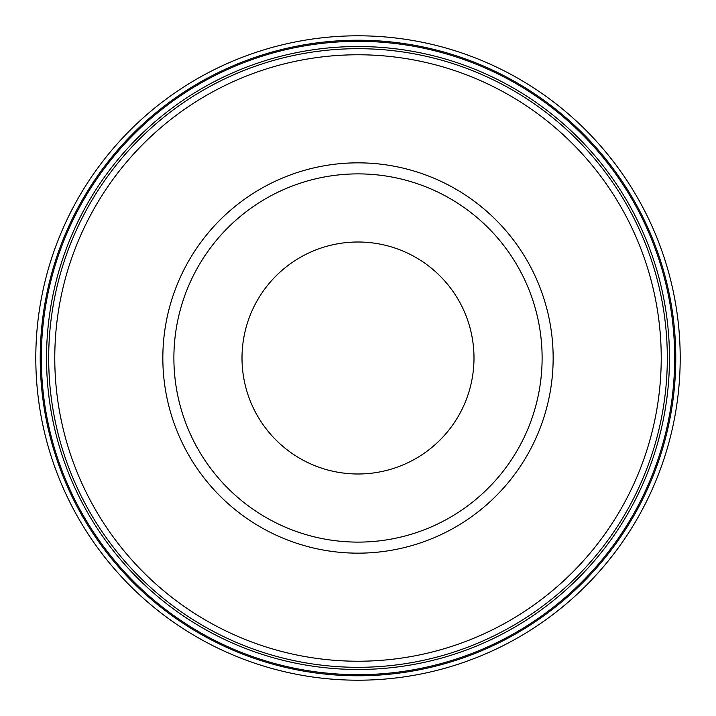 <?xml version="1.0" encoding="UTF-8"?>
<svg xmlns="http://www.w3.org/2000/svg" width="716" height="716" viewBox="0 0 716 716"><rect width="100%" height="100%" fill="white"/><g stroke="black" fill="none" stroke-linecap="round" stroke-linejoin="round"><path stroke-width="1.07" d="M162.836 358A195.164 195.164 0 0 1 455.582 188.988A195.164 195.164 0 0 1 455.582 527.012A195.164 195.164 0 0 1 162.836 358M173.89 358A184.11 184.11 0 0 1 450.06 198.556A184.11 184.11 0 0 1 450.06 517.444A184.11 184.11 0 0 1 173.89 358A184.11 184.11 0 0 1 450.06 198.556A184.11 184.11 0 0 1 450.06 517.444A184.11 184.11 0 0 1 173.89 358M242.008 358A115.992 115.992 0 0 1 415.996 257.545A115.992 115.992 0 0 1 415.996 458.455A115.992 115.992 0 0 1 242.008 358M35.8 358A322.2 322.2 0 0 1 519.1 78.966A322.2 322.2 0 0 1 519.1 637.034A322.2 322.2 0 0 1 35.8 358M40.221 358A317.779 317.779 0 0 1 516.889 82.796A317.779 317.779 0 0 1 516.889 633.204A317.779 317.779 0 0 1 40.221 358M41.322 358A316.678 316.678 0 0 1 516.334 83.754A316.678 316.678 0 0 1 516.334 632.246A316.678 316.678 0 0 1 41.322 358M46.531 358A311.469 311.469 0 0 1 513.739 88.256A311.469 311.469 0 0 1 513.739 627.744A311.469 311.469 0 0 1 46.531 358M48.688 358A309.312 309.312 0 0 1 512.656 90.127A309.312 309.312 0 0 1 512.656 625.873A309.312 309.312 0 0 1 48.688 358A309.312 309.312 0 0 1 512.656 90.127A309.312 309.312 0 0 1 512.656 625.873A309.312 309.312 0 0 1 48.688 358M54.774 358A303.226 303.226 0 0 1 509.613 95.398A303.226 303.226 0 0 1 509.613 620.602A303.226 303.226 0 0 1 54.774 358"/></g></svg>
